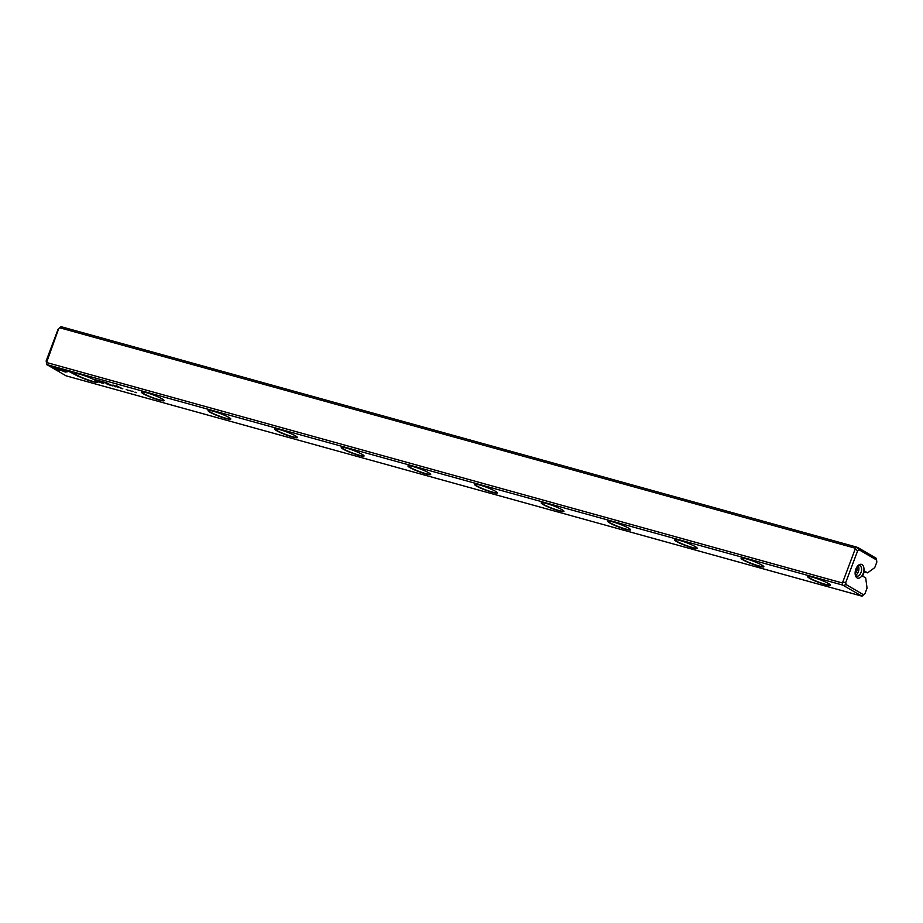 <?xml version="1.0" encoding="UTF-8"?>
<svg xmlns="http://www.w3.org/2000/svg" width="923" height="923" viewBox="0 0 923 923"><rect width="100%" height="100%" fill="white"/><g stroke="black" fill="none" stroke-linecap="round" stroke-linejoin="round"><path stroke-width="1.38" d="M110.772 385.491L108.556 384.51L110.772 385.491M67.714 371.681L58.426 367.977L55.565 368.865L57.203 369.823L60.064 368.935L67.714 371.681M47.892 365.046L59.499 371.288L51.296 366.489L56.465 368.242L47.892 365.046M65.383 372.05L67.102 371.807L65.037 370.977L59.037 369.581L65.383 372.05M117.717 387.049L118.709 387.418L117.717 387.049M101.553 382.941L100.076 382.157L101.553 382.941M122.782 388.814L121.582 388.121L122.805 388.745M119.944 387.66L121.859 388.56L119.944 387.66M128.516 390.302L129.774 390.648L128.516 390.302M67.102 370.365L65.683 370.804L68.74 371.323L78.697 376.607L67.102 370.365M66.052 375.823L861.955 596.166L842.699 585.078L46.842 364.597L66.052 375.823M812.863 577.313A12.161 1.5 20.6 0 1 830.469 585.032A12.161 1.5 20.6 0 1 818.586 582.367A12.161 1.5 20.6 0 1 807.89 576.54A12.161 1.5 20.6 0 1 812.863 577.313M746.234 558.853A12.161 1.5 20.6 0 1 763.829 566.572A12.161 1.5 20.6 0 1 751.945 563.907A12.161 1.5 20.6 0 1 741.25 558.08A12.161 1.5 20.6 0 1 746.234 558.853M679.605 540.393A12.161 1.5 20.6 0 1 697.2 548.112A12.161 1.5 20.6 0 1 685.316 545.447A12.161 1.5 20.6 0 1 674.621 539.62A12.161 1.5 20.6 0 1 679.605 540.393M612.964 521.933A12.161 1.5 20.6 0 1 630.571 529.652A12.161 1.5 20.6 0 1 618.687 526.987A12.161 1.5 20.6 0 1 607.992 521.16A12.161 1.5 20.6 0 1 612.964 521.933M546.335 503.473A12.161 1.5 20.6 0 1 563.941 511.192A12.161 1.5 20.6 0 1 552.046 508.527A12.161 1.5 20.6 0 1 541.351 502.7A12.161 1.5 20.6 0 1 546.335 503.473M479.706 485.013A12.161 1.5 20.6 0 1 497.301 492.732A12.161 1.5 20.6 0 1 485.417 490.067A12.161 1.5 20.6 0 1 474.722 484.24A12.161 1.5 20.6 0 1 479.706 485.013M413.066 466.553A12.161 1.5 20.6 0 1 430.672 474.272A12.161 1.5 20.6 0 1 418.788 471.607A12.161 1.5 20.6 0 1 408.093 465.78A12.161 1.5 20.6 0 1 413.066 466.553M346.437 448.093A12.161 1.5 20.6 0 1 364.043 455.812A12.161 1.5 20.6 0 1 352.148 453.147A12.161 1.5 20.6 0 1 341.452 447.32A12.161 1.5 20.6 0 1 346.437 448.093M279.807 429.633A12.161 1.5 20.6 0 1 297.402 437.352A12.161 1.5 20.6 0 1 285.519 434.687A12.161 1.5 20.6 0 1 274.823 428.86A12.161 1.5 20.6 0 1 279.807 429.633M213.167 411.173A12.161 1.5 20.6 0 1 230.773 418.892A12.161 1.5 20.6 0 1 218.889 416.227A12.161 1.5 20.6 0 1 208.194 410.4A12.161 1.5 20.6 0 1 213.167 411.173M146.538 392.713A12.161 1.5 20.6 0 1 164.144 400.432A12.161 1.5 20.6 0 1 152.249 397.767A12.161 1.5 20.6 0 1 141.554 391.94A12.161 1.5 20.6 0 1 146.538 392.713M79.909 374.253A12.161 1.5 20.6 0 1 97.503 381.972A12.161 1.5 20.6 0 1 85.62 379.307A12.161 1.5 20.6 0 1 74.925 373.48A12.161 1.5 20.6 0 1 79.909 374.253M96.592 380.034L93.754 379.249L96.973 381.13L96.257 380.495L99.972 381.245L96.592 380.034M127.662 390.175L126.197 389.391L127.662 390.175M98.103 381.614L99.984 382.457L98.103 381.614M106.307 383.437L110.241 384.799L107.08 382.953L100.445 381.118L103.607 382.964L101.668 381.649L105.868 383.01M114.071 386.033L115.986 386.933L114.071 386.033M131.297 391.179L129.831 390.406L131.297 391.179M112.329 385.918L111.129 385.226L112.352 385.849M134.989 392.206L136.581 392.644L135.012 392.137M119.055 387.245L116.563 385.791L119.113 387.083M102.407 383.068L103.653 383.414L102.407 383.068M102.072 382.883L103.03 383.068L102.084 382.849M111.775 385.226L112.537 385.445L111.81 385.122M112.883 385.179L117.717 386.875L112.941 385.029M113.771 385.491L114.521 385.445M864.193 571.914L867.585 572.848L874.75 567.633L876.85 562.049L876.573 559.996L859.071 549.773L857.64 550.823L845.745 582.471L846.022 584.524L863.513 594.747L864.955 593.697L861.909 596.304M855.886 569.099A7.142 4.154 -74.5 0 1 858.021 565.637A7.142 4.154 -74.5 0 1 863.72 567.137A7.142 4.154 -74.5 0 1 861.021 576.91A7.142 4.154 -74.5 0 1 855.356 575.26A7.142 4.154 -74.5 0 1 855.886 569.099M864.955 593.697L867.055 588.113L865.682 577.902L862.613 576.114L864.516 571.06L867.585 572.848M46.796 364.735L46.15 360.951L58.045 329.303L59.626 327.757L855.483 548.25L856.948 547.177L61.091 326.696L59.626 327.757M58.749 328.507L46.565 362.508L842.422 582.99L855.483 548.25M859.071 549.773L856.948 547.177M857.975 547.616L876.204 558.265L876.573 559.996M842.699 585.078L842.422 582.99M46.565 362.508L46.842 364.597M808.087 576.483A11.907 1.477 -159.4 0 0 808.063 576.54A11.907 1.477 -159.4 0 0 818.678 582.101A11.907 1.477 -159.4 0 0 830.342 584.917A11.907 1.477 -159.4 0 0 830.354 584.859M741.457 558.023A11.907 1.477 -159.4 0 0 741.423 558.08A11.907 1.477 -159.4 0 0 752.049 563.641A11.907 1.477 -159.4 0 0 763.702 566.457A11.907 1.477 -159.4 0 0 763.713 566.399M674.817 539.563A11.907 1.477 -159.4 0 0 674.794 539.62A11.907 1.477 -159.4 0 0 685.42 545.181A11.907 1.477 -159.4 0 0 697.073 547.997A11.907 1.477 -159.4 0 0 697.084 547.939M608.188 521.103A11.907 1.477 -159.4 0 0 608.165 521.16A11.907 1.477 -159.4 0 0 618.779 526.721A11.907 1.477 -159.4 0 0 630.444 529.537A11.907 1.477 -159.4 0 0 630.455 529.479M541.559 502.643A11.907 1.477 -159.4 0 0 541.524 502.7A11.907 1.477 -159.4 0 0 552.15 508.261A11.907 1.477 -159.4 0 0 563.815 511.077A11.907 1.477 -159.4 0 0 563.826 511.019M474.93 484.183A11.907 1.477 -159.4 0 0 474.895 484.24A11.907 1.477 -159.4 0 0 485.521 489.801A11.907 1.477 -159.4 0 0 497.174 492.617A11.907 1.477 -159.4 0 0 497.185 492.559M408.289 465.723A11.907 1.477 -159.4 0 0 408.266 465.78A11.907 1.477 -159.4 0 0 418.88 471.341A11.907 1.477 -159.4 0 0 430.545 474.157A11.907 1.477 -159.4 0 0 430.556 474.099M341.66 447.263A11.907 1.477 -159.4 0 0 341.625 447.32A11.907 1.477 -159.4 0 0 352.251 452.881A11.907 1.477 -159.4 0 0 363.916 455.697A11.907 1.477 -159.4 0 0 363.927 455.639M275.031 428.803A11.907 1.477 -159.4 0 0 274.996 428.86A11.907 1.477 -159.4 0 0 285.622 434.421A11.907 1.477 -159.4 0 0 297.275 437.237A11.907 1.477 -159.4 0 0 297.287 437.179M208.39 410.343A11.907 1.477 -159.4 0 0 208.367 410.4A11.907 1.477 -159.4 0 0 218.982 415.961A11.907 1.477 -159.4 0 0 230.646 418.777A11.907 1.477 -159.4 0 0 230.658 418.719M141.761 391.883A11.907 1.477 -159.4 0 0 141.727 391.94A11.907 1.477 -159.4 0 0 152.353 397.501A11.907 1.477 -159.4 0 0 164.017 400.317A11.907 1.477 -159.4 0 0 164.029 400.259M75.132 373.423A11.907 1.477 -159.4 0 0 75.098 373.48A11.907 1.477 -159.4 0 0 85.724 379.041A11.907 1.477 -159.4 0 0 97.377 381.857A11.907 1.477 -159.4 0 0 97.388 381.799M858.194 565.787A5.446 3.161 -74.5 0 1 858.598 570.979A5.446 3.161 -74.5 0 1 855.575 575.214M856.832 567.149A3.842 2.238 -74.5 0 1 856.775 571.072A3.842 2.238 -74.5 0 1 855.113 573.356M855.206 574.521A5.446 3.161 105.5 0 0 856.763 576.114A5.446 3.161 105.5 0 0 861.263 571.718A5.446 3.161 105.5 0 0 859.671 565.626A5.446 3.161 105.5 0 0 857.513 566.191M857.64 550.823L855.679 549.289M845.745 582.471L843.287 582.251M846.022 584.524L843.726 585.517M863.513 594.747L861.955 596.166M77.74 376.042L68.844 371.058L66.121 370.665M100.076 380.968L98.519 380.83M99.199 380.738L98.069 380.588M97.965 380.853L94.827 379.665L99.165 380.853M99.292 382.272L97.93 381.603L99.522 382.134M107.103 382.964L106.41 383.172M108.037 384.695L107.068 384.13L108.037 384.695M66.768 371.669L64.079 371.277M58.53 370.723L48.965 365.346M60.064 368.935L57.307 369.546L55.934 368.75M133.027 391.617L132.058 391.052L133.027 391.617"/></g></svg>
